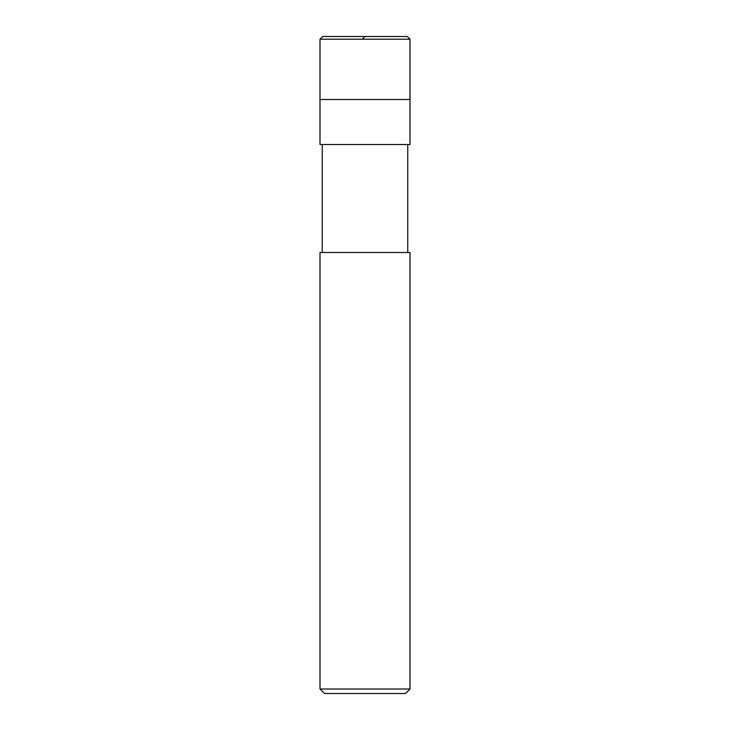 <?xml version="1.0" encoding="UTF-8"?>
<svg xmlns="http://www.w3.org/2000/svg" width="730" height="730" viewBox="0 0 730 730"><rect width="100%" height="100%" fill="white"/><g stroke="black" fill="none" stroke-linecap="round" stroke-linejoin="round"><path stroke-width="1.09" d="M407.303 36.5L322.696 36.5L407.303 36.5L410.005 39.201L319.995 39.201L322.696 36.5L319.995 39.201L410.005 39.201L410.005 99.499L319.995 99.499L319.995 39.201L319.995 99.499L410.005 99.499L410.005 39.201L407.303 36.5L409.922 39.201M410.005 99.499L319.995 99.499L410.005 99.499L410.005 144.504L319.995 144.504L319.995 99.499L319.995 144.504L410.005 144.504L410.005 99.499M407.751 144.504L407.751 252.498L407.751 144.504M322.249 252.498L322.249 144.504L322.249 252.498M410.005 252.498L319.995 252.498L410.005 252.498L410.005 689.001L319.995 689.001L319.995 252.498L319.995 689.001L410.005 689.001L405.497 693.5L324.503 693.5L319.995 689.001L324.503 693.5L405.497 693.5L410.005 689.001L410.005 252.498M365.027 36.5L362.299 39.201M365 36.5L322.696 36.5"/></g></svg>
